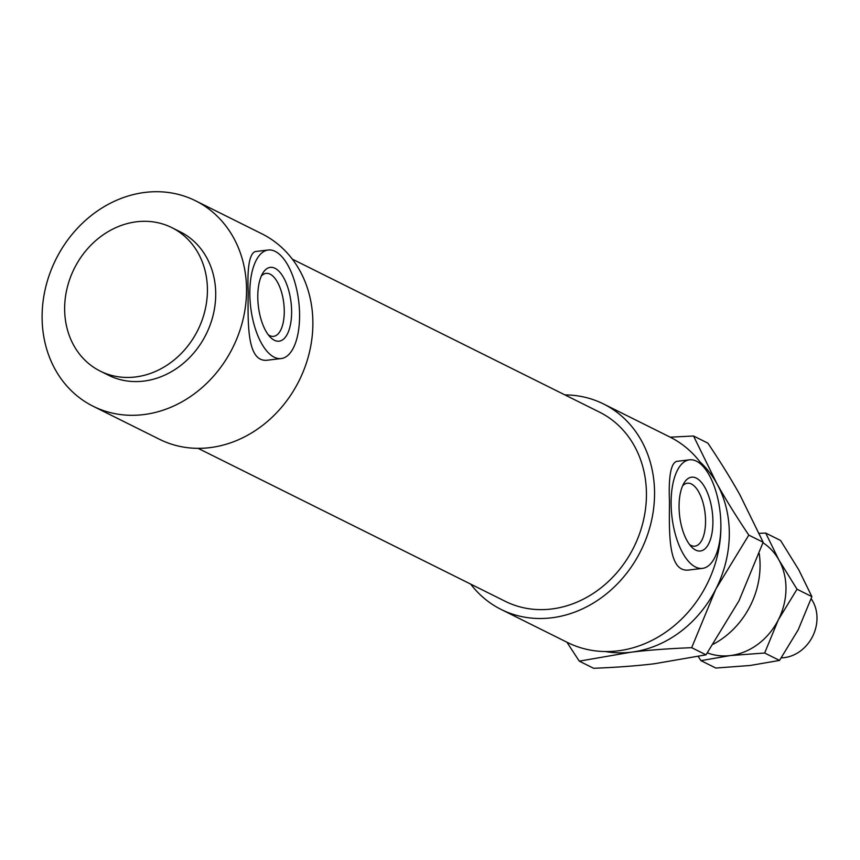 <?xml version="1.0" encoding="UTF-8"?>
<svg xmlns="http://www.w3.org/2000/svg" width="860" height="860" viewBox="0 0 860 860"><rect width="100%" height="100%" fill="white"/><g stroke="black" fill="none" stroke-linecap="round" stroke-linejoin="round"><path stroke-width="1.29" d="M759.219 553.517A80.173 69.036 116.5 0 1 760.068 566.063A80.173 69.036 116.5 0 1 713.37 644.151M291.615 312.707A37.173 16.448 -96.8 0 1 270.481 337.346A37.173 16.448 -96.8 0 1 258.365 306.235A37.173 16.448 -96.8 0 1 262.794 273.147A37.173 16.448 -96.8 0 1 281.36 274.114A37.173 16.448 -96.8 0 1 291.615 312.707M261.279 276.114A31.702 14.029 -96.8 0 1 266.062 273.383A31.702 14.029 -96.8 0 1 284.262 312.051A31.702 14.029 -96.8 0 1 273.598 336.346A31.702 14.029 -96.8 0 1 268.309 334.819M712.908 522.525A37.173 16.448 -96.8 0 1 691.773 547.164A37.173 16.448 -96.8 0 1 679.647 516.054A37.173 16.448 -96.8 0 1 684.076 482.965A37.173 16.448 -96.8 0 1 702.641 483.933A37.173 16.448 -96.8 0 1 712.908 522.525M682.571 485.932A31.702 14.029 -96.8 0 1 687.344 483.202A31.702 14.029 -96.8 0 1 705.544 521.869A31.702 14.029 -96.8 0 1 694.891 546.164A31.702 14.029 -96.8 0 1 689.602 544.638M696.449 461.175A54.664 24.188 83.2 0 0 689.483 459.82A54.664 24.188 83.2 0 0 671.972 516.978A54.664 24.188 83.2 0 0 702.491 568.374A54.664 24.188 83.2 0 0 720.863 526.492A54.664 24.188 83.2 0 0 696.449 461.175M702.491 568.374L689.559 569.922C668.5 573.405 669.037 535.898 669.488 501.907C668.424 476.977 670.779 463.475 676.551 461.379L689.483 459.82M275.157 251.367A54.664 24.188 83.2 0 0 268.191 250.013A54.664 24.188 83.2 0 0 250.679 307.16A54.664 24.188 83.2 0 0 281.198 358.555A54.664 24.188 83.2 0 0 299.581 316.673A54.664 24.188 83.2 0 0 275.157 251.367M281.198 358.555L268.266 360.103C247.207 363.587 247.755 326.08 248.196 292.088C247.132 267.17 249.497 253.657 255.269 251.561L268.191 250.013M207.421 290.82A80.173 69.036 116.5 0 1 100.297 371.144A80.173 69.036 116.5 0 1 74.239 268.599A80.173 69.036 116.5 0 1 171.774 227.61A80.173 69.036 116.5 0 1 207.421 290.82M171.774 227.61L180.073 231.738A80.173 69.036 116.5 0 1 215.709 294.958A80.173 69.036 116.5 0 1 108.586 375.272L100.297 371.144M246.54 291.26A114.788 98.846 116.5 0 1 93.149 406.264A114.788 98.846 116.5 0 1 55.846 259.44A114.788 98.846 116.5 0 1 195.5 200.756A114.788 98.846 116.5 0 1 246.54 291.26M195.5 200.756L261.849 233.791A114.788 98.846 116.5 0 1 312.879 324.306A114.788 98.846 116.5 0 1 159.498 439.299L93.149 406.264M292.335 259.15L599.463 412.112A105.683 90.999 116.5 0 1 646.441 495.435A105.683 90.999 116.5 0 1 505.228 601.312L198.101 448.35M564.913 394.912A114.788 98.846 116.5 0 1 603.526 403.963A114.788 98.846 116.5 0 1 654.557 494.468A114.788 98.846 116.5 0 1 501.176 609.471A114.788 98.846 116.5 0 1 470.689 584.112M720.777 520.956A114.788 98.846 116.5 0 1 720.906 527.513A114.788 98.846 116.5 0 1 567.514 642.506L501.176 609.471M603.526 403.963L669.865 436.998A114.788 98.846 116.5 0 1 703.878 467.313M811.173 598.743A36.442 31.379 116.5 0 1 817 618.469A36.442 31.379 116.5 0 1 781.321 657.846M670.241 437.192L693.525 435.998L716.724 483.341A109.328 94.138 -63.5 0 0 699.986 461.885M716.724 483.341C725.346 498.821 736.042 516.086 748.802 535.113L715.799 589.186A109.328 94.138 -63.5 0 0 716.724 483.341M715.799 589.186L691.676 647.688C668.8 648.58 648.591 650.096 631.036 652.202A109.328 94.138 -63.5 0 0 715.799 589.186M605.526 651.558A109.328 94.138 -63.5 0 0 631.036 652.202L579.285 661.146L566.88 642.194M579.285 661.146L593.615 668.284C616.491 667.392 636.701 665.876 654.256 663.769L706.017 654.825L739.019 600.742L763.142 542.251L739.944 494.908C731.322 479.428 720.626 462.164 707.866 443.137L693.525 435.998M691.676 647.688L706.017 654.825M748.802 535.113L763.142 542.251M707.382 652.88A61.952 53.341 -63.5 0 0 730.29 655.567A61.952 53.341 -63.5 0 0 778.321 619.856A61.952 53.341 -63.5 0 0 778.848 559.882A61.952 53.341 -63.5 0 0 762.971 542.735M700.964 660.641L715.832 668.048L750.189 665.479L779.525 660.415L798.23 629.767L811.894 596.625L798.746 569.793L780.568 540.467L765.701 533.06L778.848 559.882L797.026 589.218L778.321 619.856L764.658 653.009L730.29 655.567L700.964 660.641L698.234 656.524M759.251 533.351L765.701 533.06M797.026 589.218L811.894 596.625M764.658 653.009L779.525 660.415"/></g></svg>
